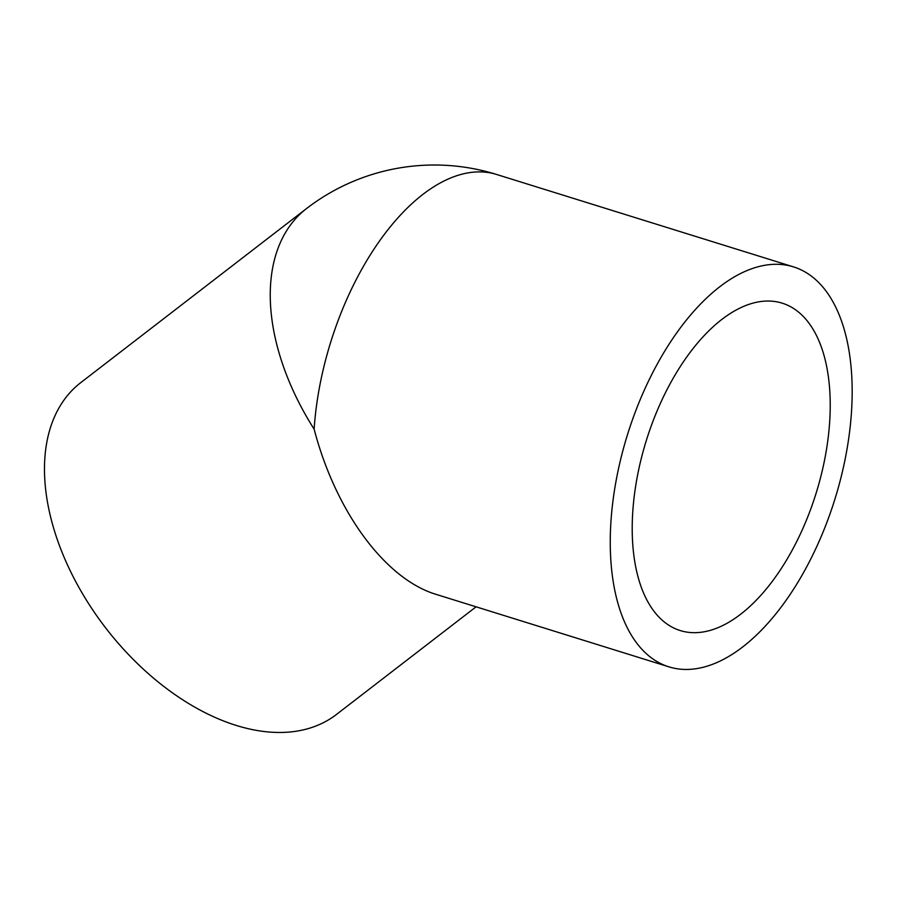 <?xml version="1.0" encoding="UTF-8"?>
<svg xmlns="http://www.w3.org/2000/svg" width="897" height="897" viewBox="0 0 897 897"><rect width="100%" height="100%" fill="white"/><g stroke="black" fill="none" stroke-linecap="round" stroke-linejoin="round"><path stroke-width="1.35" d="M793.464 266.869L496.635 174.478A209.461 108.604 107.3 0 0 447.345 179.411A209.461 108.604 107.3 0 0 314.129 429.158C335.837 512.165 385.519 579.327 436.424 594.476L668.96 666.863A209.461 108.604 107.3 0 0 718.262 661.93A209.461 108.604 107.3 0 0 845.871 455.396A209.461 108.604 107.3 0 0 793.464 266.869A209.461 108.604 107.3 0 0 744.174 271.802A209.461 108.604 107.3 0 0 616.553 478.336A209.461 108.604 107.3 0 0 668.96 666.863M496.635 174.478A209.461 209.461 0 0 0 306.494 208.586L80.708 382.671A209.461 129.975 52.4 0 0 96.719 615.746A209.461 129.975 52.4 0 0 320.364 724.126A209.461 129.975 52.4 0 0 336.487 714.438L476.072 606.821M720.605 626.532A171.462 88.904 -72.7 0 1 680.262 630.569A171.462 88.904 -72.7 0 1 637.363 476.251A171.462 88.904 -72.7 0 1 741.819 307.189A171.462 88.904 -72.7 0 1 782.173 303.152A171.462 88.904 -72.7 0 1 825.072 457.47A171.462 88.904 -72.7 0 1 720.605 626.532M306.494 208.586A209.461 129.975 52.4 0 0 314.129 429.158"/></g></svg>
